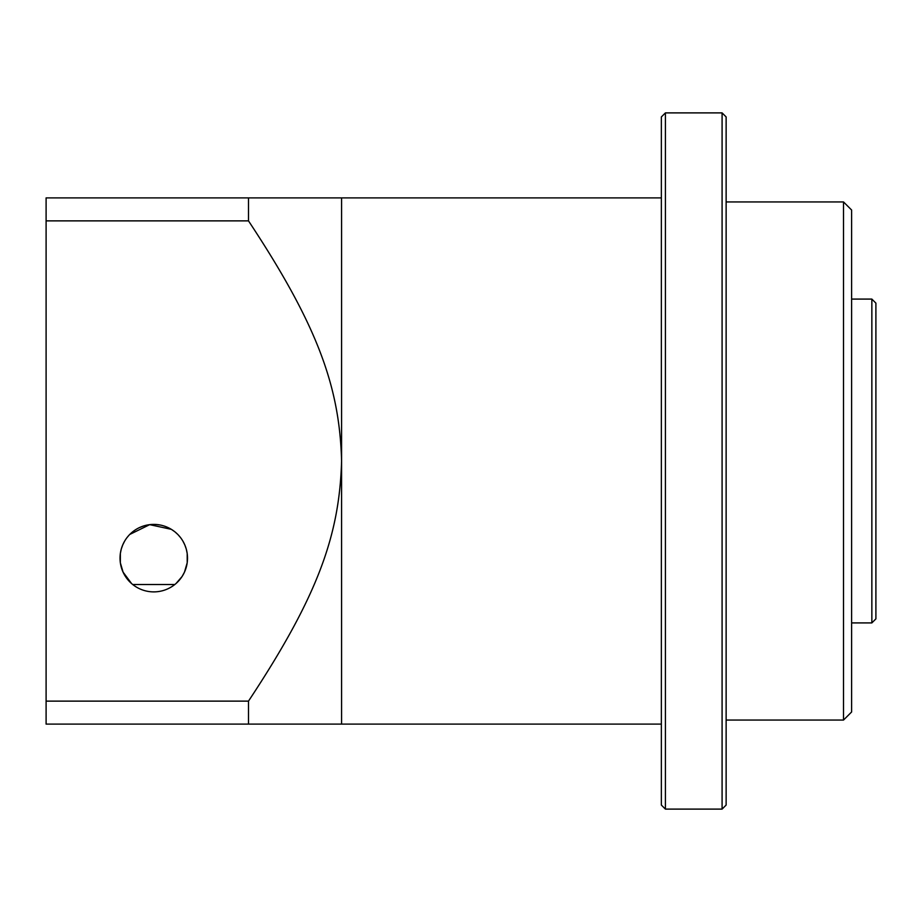 <?xml version="1.0" encoding="UTF-8"?>
<svg xmlns="http://www.w3.org/2000/svg" width="922" height="922" viewBox="0 0 922 922"><rect width="100%" height="100%" fill="white"/><g stroke="black" fill="none" stroke-linecap="round" stroke-linejoin="round"><path stroke-width="1.38" d="M128.85 580.895L125.646 576.792M123.087 572.182L120.356 562.812M120.344 562.789L120.356 553.442M121.312 548.924L122.81 544.741M124.781 540.891L125.623 539.543M129.933 534.264L131.039 533.204M133.022 531.545L134.255 530.623M139.602 527.522L143.625 525.966M143.786 525.909L147.693 524.952M147.727 524.952L151.669 524.468M151.75 524.468L155.795 524.468M155.853 524.468L159.817 524.952M181.888 539.485L182.763 540.891M184.78 544.833L186.232 548.924M187.189 553.442L187.201 562.789M187.189 562.8L184.469 572.17M181.899 576.792L178.695 580.895M174.834 584.513L132.71 584.513M187.512 558.144A33.745 33.745 0 0 1 153.767 591.889A33.745 33.745 0 0 1 120.033 558.144A33.745 33.745 0 0 1 153.767 524.399A33.745 33.745 0 0 1 187.512 558.144L187.512 558.144M121.877 569.162L122.315 570.361M123.041 572.078L131.546 583.534M133.114 584.825L134.969 586.162M172.587 586.162L175.088 584.306M176.01 583.534L182.049 576.561M182.164 576.388L184.504 572.078M248.491 701.123C319.346 594.068 339.457 533.7 341.589 461C339.607 388.393 318.989 327.356 248.491 220.877L46.1 220.877L46.1 701.123L248.491 701.123L248.491 724.104L46.1 724.104L46.1 701.123M187.201 553.534L186.29 549.132M184.838 544.983L182.913 541.133M180.551 537.607L178.223 534.887M177.796 534.449L175.249 532.121M174.707 531.683L171.527 529.458M171.331 529.332L149.687 524.653L129.748 534.449M128.861 535.394L126.994 537.607M124.631 541.133L122.707 544.983M121.255 549.132L120.344 553.534M46.1 220.877L46.1 197.896L661.362 197.896M248.491 724.104L341.589 724.104L341.589 197.896M248.491 197.896L248.491 220.877M661.362 805.067L661.362 116.933L665.419 112.887L665.419 809.113L661.362 805.067M722.087 809.113L726.133 805.067L726.133 116.933L722.087 112.887L722.087 809.113L665.419 809.113M843.515 720.059L851.617 711.968L851.617 210.032L843.515 201.941L843.515 720.059L726.133 720.059M871.855 622.915L875.9 618.869L875.9 303.131L871.855 299.085L871.855 622.915L851.617 622.915M341.589 724.104L661.362 724.104M722.087 112.887L665.419 112.887M843.515 201.941L726.133 201.941M871.855 299.085L851.617 299.085"/></g></svg>
